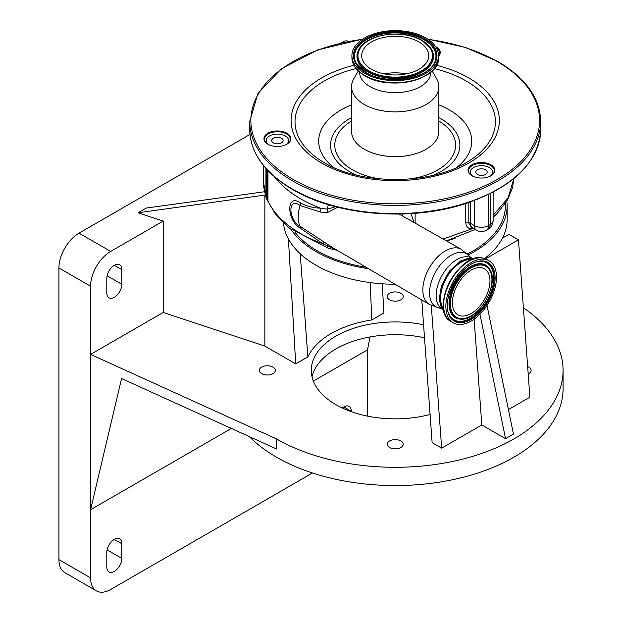 <?xml version="1.0" encoding="UTF-8"?>
<svg xmlns="http://www.w3.org/2000/svg" width="622" height="622" viewBox="0 0 622 622"><rect width="100%" height="100%" fill="white"/><g stroke="black" fill="none" stroke-linecap="round" stroke-linejoin="round"><path stroke-width="0.93" d="M341.253 42.957L343.725 41.534A14.213 8.203 60 0 1 348.888 41.332M336.891 250.13L323.168 243.902L300.512 228.321C286.268 220.406 286.167 192.493 300.512 202.997C306.755 206.271 313.379 207.989 320.377 208.145L327.219 209.147L335.709 206.722M294.89 232.146A110.133 63.584 0 0 0 317.344 250.884A110.133 63.584 0 0 0 366.024 267.235M467.363 253.963A110.133 63.584 0 0 0 505.352 205.921L505.352 203.581M455.281 238.109A110.133 63.584 180 0 1 446.666 241.041M290.871 229.269A111.906 64.61 0 0 0 316.093 251.607A111.906 64.61 0 0 0 368.442 268.657M468.249 254.88A111.906 64.61 0 0 0 507.124 205.921A111.906 64.61 0 0 0 506.829 201.248M484.616 258.488A111.906 64.61 0 0 0 502.467 238.07A111.906 64.61 0 0 0 507.124 219.628L507.124 205.921M283.469 223.057A111.906 64.61 0 0 0 316.093 265.314A111.906 64.61 0 0 0 394.978 284.238M382.235 283.803L383.945 312.944L371.785 319.957L370.199 282.598M487.026 305.464L513.461 434.086L505.554 438.658L481.809 424.95L441.659 448.135L432.127 442.631L421.77 299.967M485.541 258.845L518.46 239.843L508.928 234.338L502.467 238.07M288.406 238.887L295.714 363.878L264.855 346.065L163.213 312.462L90.579 354.4L276.526 438.914A167.854 96.908 0 0 0 459.456 459.922A167.854 96.908 0 0 0 563.073 370.385A167.854 96.908 0 0 0 523.397 307.812M265.578 195.72L264.855 195.3L264.855 346.065M295.714 363.878L307.874 356.857A90.439 52.209 180 0 1 371.785 319.957M300.193 253.753L307.874 356.857M249.982 134.453L79.025 233.157A28.425 16.413 120 0 0 58.927 267.965L58.927 559.613A28.425 16.413 120 0 0 64.812 572.629L96.464 590.9A28.425 16.413 120 0 0 110.677 589.493L312.477 472.984M163.213 312.462L163.213 221.098L110.677 251.428A28.425 16.413 120 0 0 90.579 286.237L90.579 577.885A28.425 16.413 120 0 0 96.464 590.9M163.213 221.098L138.053 212.778L265.369 195.013M264.537 191.739L146.256 208.043L138.053 212.778M423.566 324.785A83.931 48.454 0 0 0 311.288 370.385A83.931 48.454 0 0 0 335.872 404.65A83.931 48.454 0 0 0 430.082 414.47M272.965 367.128A7.993 4.618 0 0 0 264.257 366.125A7.993 4.618 0 0 0 259.32 370.385A7.993 4.618 0 0 0 261.66 373.651A7.993 4.618 0 0 0 270.376 374.654A7.993 4.618 0 0 0 275.305 370.385A7.993 4.618 0 0 0 272.965 367.128M400.871 440.975A7.993 4.618 0 0 0 392.163 439.972A7.993 4.618 0 0 0 387.226 444.232A7.993 4.618 0 0 0 389.566 447.498A7.993 4.618 0 0 0 398.274 448.501A7.993 4.618 0 0 0 403.212 444.232A7.993 4.618 0 0 0 400.871 440.975M528.195 373.954A7.993 4.618 0 0 0 531.118 370.385A7.993 4.618 0 0 0 528.778 367.128A7.993 4.618 0 0 0 527.658 366.591M400.871 293.281A7.993 4.618 0 0 0 392.163 292.278A7.993 4.618 0 0 0 387.226 296.546A7.993 4.618 0 0 0 389.566 299.804A7.993 4.618 0 0 0 398.274 300.807A7.993 4.618 0 0 0 403.212 296.546A7.993 4.618 0 0 0 400.871 293.281M518.46 239.843L529.882 397.201L508.431 409.587M312.026 376.784A83.931 48.454 180 0 1 424.515 337.769M231.368 428.441L90.579 509.729L121.57 378.534L276.526 448.967L276.526 438.914M249.352 436.613A167.854 96.908 0 0 0 276.526 457.186A167.854 96.908 0 0 0 459.456 478.194A167.854 96.908 0 0 0 563.073 388.664L563.073 370.385M431.295 305.464L441.659 448.135M481.809 424.95L474.135 319.148M479.959 314.164L505.554 438.658M121.834 269.653A10.628 6.134 120 0 0 119.634 264.785A10.628 6.134 120 0 0 111.439 267.639A10.628 6.134 120 0 0 106.797 278.337L106.797 292.954A10.628 6.134 120 0 0 108.998 297.821A10.628 6.134 120 0 0 117.193 294.976A10.628 6.134 120 0 0 121.834 284.277L121.834 269.653L114.316 265.314M369.989 336.968L367.524 349.836L313.371 381.099M367.524 416.134L367.524 349.836M121.834 558.385L121.834 543.76A10.628 6.134 120 0 0 119.634 538.893A10.628 6.134 120 0 0 111.439 541.746A10.628 6.134 120 0 0 106.797 552.445L106.797 567.062A10.628 6.134 120 0 0 108.998 571.929A10.628 6.134 120 0 0 117.193 569.083A10.628 6.134 120 0 0 121.834 558.385L107.093 549.871M351.306 411.678L351.306 411.282A10.628 6.134 120 0 0 349.097 406.415A10.628 6.134 120 0 0 342.279 407.985M460.902 315.914A26.575 15.348 120 0 0 485.766 297.067A26.575 15.348 120 0 0 484.468 268.79A26.575 15.348 120 0 0 481.459 267.709A26.575 15.348 120 0 0 456.595 286.555A26.575 15.348 120 0 0 457.893 314.825A26.575 15.348 120 0 0 460.902 315.914M493.122 215.36L508.127 197.835L513.842 178.576L512.567 187.549L507.591 199.942L497.343 213.315L493.122 217.272M473.544 228.507L471.624 228.943A2.239 1.578 90.1 0 1 472.44 227.877M443.121 239.027L471.624 228.943C467.993 228.702 466.041 226.517 465.761 222.381L465.761 203.518M337.676 207.219L327.662 212.475L320.664 212.118L300.107 205.524C287.784 196.264 287.885 219.76 300.107 226.307A30.773 17.766 -60 0 1 300.107 205.524A6.718 3.926 119.5 0 0 300.512 202.997M300.512 228.321A6.718 3.841 -59.4 0 0 300.107 226.307L332.801 247.727L429.359 304.422A31.831 18.38 -60 0 1 424.569 278.889A31.831 18.38 -60 0 1 445.344 250.899A31.831 18.38 -60 0 1 461.197 249.282L399.145 214.061M402.317 215.865A6.718 3.483 132.9 0 1 402.418 213.991M327.561 244.454A6.718 0.879 -56.7 0 1 327.149 245.954A6.718 2.737 -71.6 0 0 328.354 248.279L289.424 228.15L275.787 214.738L266.931 199.6M323.51 241.795A6.718 1.555 -56 0 1 323.168 243.902A127.012 73.326 0 0 1 267.934 201.007M465.761 222.381A2.239 1.291 180 0 1 468.187 222.318L471.468 227.388L472.564 227.947A10.069 5.816 120 0 1 470.481 223.337L474.345 225.568A10.069 5.816 120 0 0 476.429 230.179L472.564 227.947M488.363 163.64A108.547 62.666 180 0 1 487.718 164.255M327.662 212.475A6.718 3.6 81.2 0 0 327.219 209.147A6.718 2.737 108.4 0 1 328.509 204.708M320.664 212.118A6.718 4.043 94.3 0 0 320.377 208.145A127.012 73.326 180 0 1 300.659 198.846A127.012 73.326 180 0 1 274.318 176.664M267.95 170.599L267.95 201.038A2.239 1.291 0 0 0 267.763 200.766A10.069 5.816 180 0 1 266.885 199.491L266.885 169.456M266.302 168.819L266.302 198.247L266.885 199.491M266.302 198.247A10.069 5.816 180 0 1 265.959 196.739A10.069 5.816 180 0 1 265.975 196.428M265.959 196.202A2.239 1.291 0 0 0 265.936 196.109L265.936 168.406M443.999 311A30.525 17.626 -60 0 1 441.993 286.073A30.525 17.626 -60 0 1 461.291 261.17A30.525 17.626 -60 0 1 474.205 258.674M286.034 144.662A11.188 6.461 0 0 0 288.592 140.549A11.188 6.461 0 0 0 285.311 135.977A11.188 6.461 0 0 0 273.12 134.577A11.188 6.461 0 0 0 266.208 140.549A11.188 6.461 0 0 0 268.766 144.662M490.097 176.228A11.188 6.461 0 0 0 492.655 172.115A11.188 6.461 0 0 0 489.382 167.551A11.188 6.461 0 0 0 477.183 166.152A11.188 6.461 0 0 0 470.279 172.115A11.188 6.461 0 0 0 472.837 176.228M479.99 168.935A5.707 3.297 0 0 0 475.76 172.115A5.707 3.297 0 0 0 482.944 175.303A5.707 3.297 0 0 0 487.174 172.115A5.707 3.297 0 0 0 479.99 168.935M282.917 141.404A5.707 3.297 0 0 0 283.111 140.549A5.707 3.297 0 0 0 278.143 137.283A5.707 3.297 0 0 0 271.884 139.693A5.707 3.297 0 0 0 271.69 140.549A5.707 3.297 0 0 0 276.658 143.814A5.707 3.297 0 0 0 282.917 141.404M443.587 308.691A29.265 16.895 -60 0 1 446.658 277.653A29.265 16.895 -60 0 1 472.005 259.475M490.758 175.886A12.868 7.433 0 0 0 494.334 170.747A12.868 7.433 0 0 0 490.564 165.491A12.868 7.433 0 0 0 476.545 163.881A12.868 7.433 0 0 0 468.599 170.747A12.868 7.433 0 0 0 472.176 175.886M471.974 175.769L471.974 175.769A13.427 7.752 180 0 1 471.974 164.807A13.427 7.752 180 0 1 490.96 164.807A13.427 7.752 180 0 1 490.96 175.769A13.427 7.752 180 0 1 471.974 175.769M286.695 144.32A12.868 7.433 0 0 0 290.272 139.18A12.868 7.433 0 0 0 286.501 133.924A12.868 7.433 0 0 0 272.475 132.315A12.868 7.433 0 0 0 264.529 139.18A12.868 7.433 0 0 0 268.105 144.32M267.903 144.203L267.903 144.203A13.427 7.752 180 0 1 267.903 133.24A13.427 7.752 180 0 1 286.897 133.24A13.427 7.752 180 0 1 286.897 144.203A13.427 7.752 180 0 1 267.903 144.203M435.633 46.642A13.427 7.752 180 0 1 436.286 46.992A13.427 7.752 180 0 1 438.526 56.237M485.028 259.335A35.812 20.674 120 0 0 451.525 284.728A35.812 20.674 120 0 0 453.275 322.818A35.812 20.674 120 0 0 457.333 324.28A35.812 20.674 120 0 0 490.836 298.894A35.812 20.674 120 0 0 489.086 260.797A35.812 20.674 120 0 0 485.028 259.335M438.526 55.972A12.868 7.433 0 0 0 439.661 52.932A12.868 7.433 0 0 0 436.488 48.049M432.15 70.97L436.628 78.73A43.641 25.199 180 0 1 438.86 86.691A43.641 25.199 180 0 1 411.919 109.97A43.641 25.199 180 0 1 364.36 104.504A43.641 25.199 180 0 1 351.578 86.691A43.641 25.199 180 0 1 353.809 78.73L358.288 70.97M430.859 72.129A35.641 20.58 180 0 1 408.809 91.092A35.641 20.58 180 0 1 370.02 86.621A35.641 20.58 180 0 1 359.578 72.129M384.202 73.894A33.518 19.352 180 0 1 406.236 73.894M371.521 69.306A33.518 19.352 180 0 1 361.701 55.622A33.518 19.352 180 0 1 382.39 37.748A33.518 19.352 180 0 1 418.917 41.938A33.518 19.352 180 0 1 428.737 55.622A33.518 19.352 180 0 1 408.048 73.497A33.518 19.352 180 0 1 371.521 69.306M425.845 37.942A43.307 25.004 180 0 1 438.526 55.622A43.307 25.004 180 0 1 411.795 78.722A43.307 25.004 180 0 1 364.593 73.303A43.307 25.004 180 0 1 351.912 55.622A43.307 25.004 180 0 1 378.642 32.523A43.307 25.004 180 0 1 425.845 37.942M263.464 165.483L263.464 181.717A127.012 73.326 0 0 0 265.944 196.14M110.677 251.428L79.025 233.157M90.579 286.237L58.927 267.965M121.834 543.76L114.316 539.422M90.579 577.885L58.927 559.613M121.834 284.277L107.093 275.764M351.306 411.282L343.787 406.936M411.01 213.595L414.089 222.544M415.123 213.299L415.123 223.135M442.226 309.072L439.521 308.084A30.633 17.688 -60 0 1 430.416 285.249A30.633 17.688 -60 0 1 451.199 255.261A30.633 17.688 -60 0 1 469.447 256.256L461.197 249.282M468.187 202.725L468.187 222.318A11.188 6.461 180 0 1 470.481 223.337L470.481 201.94M442.18 309.048A29.428 16.988 -60 0 1 437.725 285.451A29.428 16.988 -60 0 1 456.937 259.553A29.428 16.988 -60 0 1 471.608 258.076M267.763 200.766L267.763 170.397M490.175 193.66L490.175 224.651A10.069 5.816 60 0 1 488.083 229.261L486.505 230.179A10.069 5.816 60 0 0 488.589 225.568L490.175 224.651A10.069 5.816 0 0 0 493.122 220.546L493.122 192.144M488.589 194.437L488.589 225.568A10.069 5.816 0 0 1 474.345 225.568L474.345 200.533M341.346 42.941A14.213 8.203 60 0 1 343.235 42.514M540.689 129.633A145.478 83.986 180 0 1 450.888 207.227A145.478 83.986 180 0 1 292.356 189.018A145.478 83.986 180 0 1 249.741 129.633C250.394 153.02 264.677 172.986 292.581 189.531C336.603 215.748 410.932 221.751 465.629 203.565C513.624 186.989 538.644 162.342 540.689 129.633L540.689 121.407A145.478 83.986 180 0 1 450.888 199.001A145.478 83.986 180 0 1 292.356 180.8A145.478 83.986 180 0 1 249.741 121.407L249.741 129.633M428.084 39.341A144.358 83.34 180 0 1 497.297 61.562A144.358 83.34 180 0 1 497.297 179.424A144.358 83.34 180 0 1 293.141 179.424A144.358 83.34 180 0 1 256.404 97.631A144.358 83.34 180 0 1 362.354 39.341M475.262 258.542A35.221 20.332 120 0 0 450.725 279.993A35.221 20.332 120 0 0 444.411 311.98M482.773 258.037A35.812 20.674 120 0 0 449.271 283.422A35.812 20.674 120 0 0 451.02 321.52C428.721 310.868 458.437 251.7 482.586 257.967L486.832 259.498A35.812 20.674 120 0 0 482.773 258.037M436.543 65.302A104.146 60.132 180 0 1 468.864 77.975A104.146 60.132 180 0 1 468.864 163.011A104.146 60.132 180 0 1 321.574 163.011A104.146 60.132 180 0 1 353.895 65.302M434.35 68.583A100.196 57.846 180 0 1 466.065 80.93A100.196 57.846 180 0 1 466.065 162.739C429.732 185.022 360.713 185.022 324.373 162.739L324.373 162.739A100.196 57.846 180 0 1 356.087 68.583M333.835 167.543A76.537 44.185 180 0 1 351.578 104.854M438.86 104.854A76.537 44.185 180 0 1 449.333 109.907A76.537 44.185 180 0 1 456.602 167.543M356.865 175.225A64.665 37.336 180 0 1 349.494 171.563A64.665 37.336 180 0 1 351.578 117.612M438.86 117.612A64.665 37.336 180 0 1 440.944 118.763A64.665 37.336 180 0 1 433.573 175.225M484.274 261.108A33.852 19.546 120 0 0 451.144 288.258A33.852 19.546 120 0 0 458.087 322.507A33.852 19.546 120 0 0 491.224 295.357A33.852 19.546 120 0 0 484.274 261.108M483.566 261.637A33.028 19.072 120 0 0 481.591 261.442C463.048 259.133 438.821 301.102 450.087 316.007A33.028 19.072 120 0 0 458.017 321.543A33.028 19.072 120 0 0 490.346 295.046A33.028 19.072 120 0 0 483.566 261.637M449.994 315.859A32.849 18.963 120 0 0 457.792 321.201A32.849 18.963 120 0 0 489.942 294.859A32.849 18.963 120 0 0 483.201 261.621A32.849 18.963 120 0 0 481.412 261.434M489.631 269.108A30.377 17.54 120 0 0 489.537 268.953A30.377 17.54 120 0 0 482.244 263.868A30.377 17.54 120 0 0 452.513 288.227A30.377 17.54 120 0 0 458.748 318.962A30.377 17.54 120 0 0 460.568 319.14A30.377 17.54 120 0 0 460.747 319.14M438.86 121.033A60.427 34.886 180 0 1 410.364 178.934M380.073 178.934A60.427 34.886 180 0 1 352.487 169.837A60.427 34.886 180 0 1 351.578 121.033M438.86 86.691L438.86 131.46A43.641 25.199 180 0 1 411.919 154.738A43.641 25.199 180 0 1 364.36 149.272A43.641 25.199 180 0 1 351.578 131.46L351.578 86.691M460.925 319.148C478.567 320.898 500.065 283.663 489.732 269.256A30.198 17.432 120 0 0 482.47 264.202A30.198 17.432 120 0 0 452.917 288.421A30.198 17.432 120 0 0 459.114 318.969A30.198 17.432 120 0 0 460.925 319.148L460.568 319.14M482.54 265.174A29.374 16.957 120 0 0 453.796 288.732A29.374 16.957 120 0 0 459.821 318.441A29.374 16.957 120 0 0 488.565 294.89A29.374 16.957 120 0 0 482.54 265.174M432.585 70.309A42.716 24.662 180 0 1 365.013 75.798M438.526 57.667A43.307 25.004 180 0 1 411.795 80.767A43.307 25.004 180 0 1 364.593 75.348A43.307 25.004 180 0 1 351.912 57.667C352.138 64.797 356.429 70.83 364.78 75.76C389.566 91.566 440.259 79.717 438.526 57.667L438.526 55.622M421.568 40.407A37.266 21.513 180 0 1 421.568 70.838A37.266 21.513 180 0 1 368.869 70.838A37.266 21.513 180 0 1 368.869 40.407A37.266 21.513 180 0 1 421.568 40.407M422.151 40.523A38.09 21.995 180 0 1 431.637 49.636A38.09 21.995 180 0 1 414.843 74.92A38.09 21.995 180 0 1 368.286 71.623A38.09 21.995 180 0 1 358.801 49.636L358.637 49.939A38.261 22.089 180 0 1 358.715 49.783M431.722 49.783A38.261 22.089 180 0 1 431.8 49.939A38.261 22.089 180 0 1 414.936 75.34A38.261 22.089 180 0 1 368.162 72.028A38.261 22.089 180 0 1 358.637 49.939M424.733 38.58A41.736 24.095 180 0 1 424.733 72.665A41.736 24.095 180 0 1 365.705 72.665A41.736 24.095 180 0 1 365.705 38.58A41.736 24.095 180 0 1 424.733 38.58M424.15 39.373A40.912 23.62 180 0 1 434.335 62.993C427.213 79.305 386.145 85.346 366.156 72.618L356.103 62.993A40.912 23.62 180 0 1 374.141 35.827A40.912 23.62 180 0 1 424.15 39.373M366.288 72.774A40.912 23.62 180 0 1 356.103 62.993M356.181 63.141A40.741 23.519 180 0 1 374.343 36.208A40.741 23.519 180 0 1 424.025 39.777A40.741 23.519 180 0 1 434.257 63.141M420.907 40.041A38.261 22.089 180 0 1 422.276 40.788M263.464 181.717L265.967 196.933M446.363 240.862L475.224 229.479M439.521 308.084L429.359 304.422M337.264 250.347L328.354 248.279M471.655 258.099L469.447 256.256M444.03 311.14L439.334 300.737L441.317 286.058L449.177 271.363L460.575 261.007L471.188 258.044L474.345 258.628M265.959 196.739L265.959 168.438M488.083 229.261A10.069 10.069 0 0 0 493.122 220.546M476.429 230.179A10.069 10.069 0 0 0 486.505 230.179M288.592 140.549L288.592 142.85M470.279 172.115L470.279 174.417M492.655 172.115L492.655 174.417M266.208 140.549L266.208 142.85M540.689 121.407C540.036 98.019 525.761 78.053 497.849 61.508L465.481 47.427L427.679 39.069M451.02 321.52L453.275 322.818M362.758 39.069L317.858 49.853L281.579 68.63L257.967 93.37L249.741 121.407M486.832 259.498L489.086 260.797M351.912 55.622L351.912 57.667M431.8 49.939L422.019 40.368C403.344 28.666 365.961 33.922 358.801 49.636"/></g></svg>
